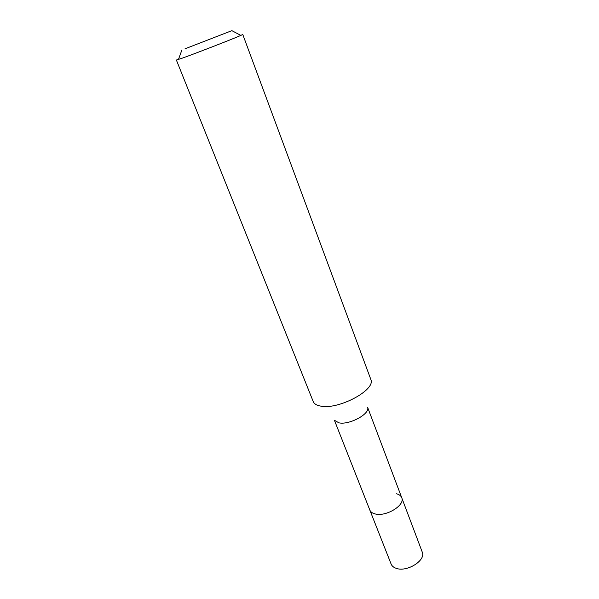 <?xml version="1.0" encoding="UTF-8"?>
<svg xmlns="http://www.w3.org/2000/svg" width="599" height="599" viewBox="0 0 599 599"><rect width="100%" height="100%" fill="white"/><g stroke="black" fill="none" stroke-linecap="round" stroke-linejoin="round"><path stroke-width="0.9" d="M334.407 420.251L391.125 564.063C391.911 565.98 393.543 567.38 396.029 568.264C406.699 572.584 426.286 560.342 422.235 552.053L401.727 497.702C405.538 505.294 385.269 517.439 374.622 513.77C372.136 513.036 370.534 511.786 369.808 510.019C370.534 511.786 372.136 513.036 374.622 513.77C385.269 517.439 405.538 505.294 401.727 497.702C400.956 495.8 399.226 494.497 396.531 493.786M367.651 407.492C370.04 413.984 349.142 425.223 338.892 422.834L334.459 420.296M176.391 60.065L313.397 402.004C314.527 404.093 316.991 405.463 320.794 406.122C338.338 409.926 375.393 390.234 370.961 379.796L242.767 34.457L240.873 35.401C233.573 38.68 196.045 53.259 182.298 58.148L176.391 60.065L178.622 58.979M185.031 48.796L231.865 30.661L185.031 48.796M367.659 407.425L401.727 497.702M181.924 49.934L178.435 59.496M231.865 30.661L240.873 35.401"/></g></svg>
